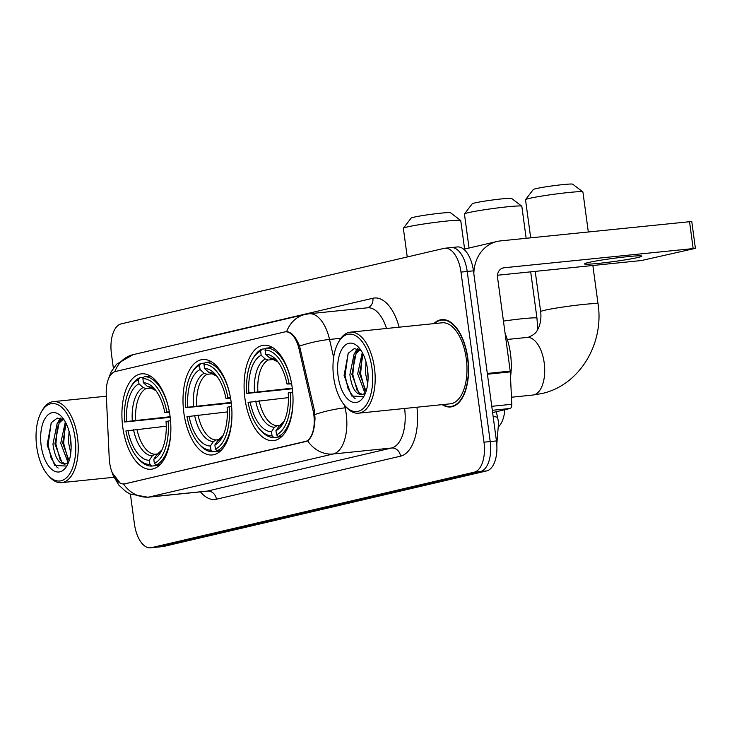 <?xml version="1.0" encoding="UTF-8"?>
<svg xmlns="http://www.w3.org/2000/svg" width="732" height="732" viewBox="0 0 732 732"><rect width="100%" height="100%" fill="white"/><g stroke="black" fill="none" stroke-linecap="round" stroke-linejoin="round"><path stroke-width="1.1" d="M231.111 401.722A47.955 24.119 -95.8 0 0 202.599 359.549A47.955 24.119 -95.8 0 0 183.842 412.775A47.955 24.119 -95.8 0 0 212.353 454.956A47.955 24.119 -95.8 0 0 231.111 401.722M170.025 416.005A47.955 24.119 -95.8 0 0 141.514 373.832A47.955 24.119 -95.8 0 0 122.756 427.058A47.955 24.119 -95.8 0 0 151.268 469.239A47.955 24.119 -95.8 0 0 170.025 416.005M292.187 387.438A47.955 24.119 -95.8 0 0 263.685 345.257A47.955 24.119 -95.8 0 0 244.927 398.492A47.955 24.119 -95.8 0 0 273.439 440.664A47.955 24.119 -95.8 0 0 292.187 387.438M313.818 414.705A24.43 12.288 -95.8 0 0 313.067 410.551L299.086 349.173A24.43 12.288 -95.8 0 0 285.315 331.843A24.43 12.288 -95.8 0 0 284.538 331.971L115.409 371.517A24.43 12.288 -95.8 0 0 106.25 394.264L109.224 458.223A24.43 12.288 -95.8 0 0 124.129 483.943A24.43 12.288 -95.8 0 0 124.916 483.815L305.043 441.689A24.43 12.288 -95.8 0 0 313.818 414.705M504.815 409.71A27.139 13.652 84.2 0 1 498.94 426.335M442.137 404.64A43.883 22.07 -95.8 0 0 450.656 406.955A43.883 22.07 -95.8 0 0 467.812 358.241A43.883 22.07 -95.8 0 0 441.725 319.646A43.883 22.07 -95.8 0 0 433.856 323.635M114.823 371.691A31.668 27.313 -103.2 0 1 133.114 354.654L304.997 314.458A31.668 27.313 76.8 0 0 286.633 331.688L285.526 331.843L286.633 331.688C291.482 331.999 295.783 336.784 299.553 346.062L314.412 410.377L315.016 418.201C314.595 429.748 312.134 437.315 307.641 440.893L124.641 483.925M120.185 483.12L112.261 472.872M130.406 494.192L134.432 523.947A27.139 13.652 -95.8 0 0 150.563 547.82L156.785 547.179A27.139 13.652 -95.8 0 0 157.664 547.033L480.476 471.545A27.139 13.652 -95.8 0 0 490.22 441.561L467.217 271.471A27.139 13.652 -95.8 0 0 451.086 247.599A27.139 13.652 -95.8 0 0 450.217 247.736M125.456 483.788L123.498 483.953M150.563 547.82A27.139 13.652 -95.8 0 0 151.433 547.673L474.244 472.177A27.139 13.652 -95.8 0 0 483.998 442.192L460.995 272.103A27.139 13.652 -95.8 0 0 444.864 248.23A27.139 13.652 -95.8 0 0 443.985 248.377L121.173 323.873A27.139 13.652 -95.8 0 0 111.429 353.858L113.369 368.159M473.439 270.831A27.139 13.652 -95.8 0 0 457.308 246.958L451.086 247.599A27.139 13.652 -95.8 0 1 467.217 271.471L490.22 441.561A27.139 13.652 -95.8 0 1 480.476 471.545L157.664 547.033A27.139 13.652 -95.8 0 1 156.785 547.179L163.016 546.548A27.139 13.652 -95.8 0 0 163.886 546.401L486.698 470.905A27.139 13.652 -95.8 0 0 496.442 440.92L473.439 270.831L460.995 272.103M638.039 257.472A28.951 1.61 172.3 0 0 641.836 256.136A28.951 1.61 172.3 0 0 620.425 257.454A28.951 1.61 172.3 0 0 588.254 262.559A28.951 1.61 172.3 0 0 584.447 263.895A28.951 1.61 172.3 0 0 605.867 262.568A28.951 1.61 172.3 0 0 638.039 257.472M492.609 412.564L510.076 408.483L492.297 410.295M473.842 273.75A36.188 31.211 -103.2 0 1 497.083 241.468A36.188 31.211 -103.2 0 1 500.487 240.901L691.767 221.494L695.4 248.349L504.11 267.756A9.049 7.805 76.8 0 0 503.268 267.894A9.049 7.805 76.8 0 0 497.55 277.501L510.204 371.106A4.52 2.278 84.2 0 1 510.268 371.893L511.778 404.265A4.52 2.278 84.2 0 1 510.076 408.483M497.486 275.241L641.424 260.528L695.4 248.349M333.664 377.328A38.906 19.572 -95.8 0 0 344.726 405.473A38.906 19.572 -95.8 0 0 365.753 405.711A38.906 19.572 -95.8 0 0 372.012 368.361A38.906 19.572 -95.8 0 0 357.6 337.013A38.906 19.572 -95.8 0 0 338.294 342.53A38.906 19.572 -95.8 0 0 333.664 377.328M344.726 405.473L345.907 406.836A40.718 20.478 -95.8 0 0 358.534 413.187A40.718 20.478 -95.8 0 0 374.464 367.995A40.718 20.478 -95.8 0 0 350.253 332.182A40.718 20.478 -95.8 0 0 339.172 340.966L338.294 342.53M358.534 413.187L450.326 403.808A40.718 20.478 -95.8 0 0 466.257 358.607A40.718 20.478 -95.8 0 0 442.046 322.803L350.253 332.182M442.769 404.576A43.426 21.841 -95.8 0 0 450.601 406.507A43.426 21.841 -95.8 0 0 467.592 358.296A43.426 21.841 -95.8 0 0 441.771 320.094A43.426 21.841 -95.8 0 0 434.488 323.571M510.506 377.007A45.238 22.756 -95.8 0 0 510.488 353.794A45.238 22.756 -95.8 0 0 505.135 333.609M367.711 383.641L365.46 373.018L366.009 361.828M368.086 377.739L367.281 367.592M365.405 392.7L364.573 392.032L357.683 373.814L362.285 352.495M366.046 391.373L359.622 373.622L363.09 354.05M365.378 393.221L362.13 394.585C355.825 394.777 351.753 388.116 349.896 374.61L354.151 353.794L359.577 349.521M362.468 394.493L358.744 392.627L351.845 374.418L356.091 353.593L360.144 349.859M361.489 394.694L362.13 394.585A22.619 11.373 -95.8 0 0 365.68 392.425M367.555 369.404A29.856 15.015 -95.8 0 0 359 347.727A29.856 15.015 -95.8 0 0 342.905 347.654A29.856 15.015 -95.8 0 0 338.129 376.285A29.856 15.015 -95.8 0 0 349.155 400.312A29.856 15.015 -95.8 0 0 363.96 396.195A29.856 15.015 -95.8 0 0 367.555 369.404M361.114 350.546L354.27 348.606L348.276 353.208L344.077 375.397L351.616 395.975L363.337 396.634M355.139 398.62L353.73 397.549L348.066 388.683L345.056 375.425L348.112 353.455M357.234 390.989L352.833 374.628L354.407 356.64M356.722 350.994L358.058 348.853M365.021 390.193L360.611 373.832L362.194 355.844M354.91 352.778L357.308 348.652M525.558 199.644L533.308 189.506A19.901 1.107 -7.7 0 1 535.897 188.655A19.901 1.107 -7.7 0 1 557.482 185.214A19.901 1.107 -7.7 0 1 572.698 184.18L582.855 191.894A28.951 1.61 172.3 0 0 560.721 193.394A28.951 1.61 172.3 0 0 529.327 198.399A28.951 1.61 172.3 0 0 525.558 199.644A28.951 1.61 172.3 0 0 525.53 199.735L530.682 237.808M292.361 388.765L246.849 393.423A43.069 21.667 -95.8 0 1 252.458 359.403A43.069 21.667 -95.8 0 1 260.601 351.113L261.159 355.249A38.906 19.572 -95.8 0 0 248.917 392.938L292.288 388.152M274.125 359.412L268.168 360.025L265.24 358.982L261.159 355.249M291.647 383.916L286.999 384.035A38.906 19.572 -95.8 0 0 276.678 360.336A38.906 19.572 -95.8 0 0 265.615 354.206L265.057 350.07L266.375 348.112L272.496 347.48M260.757 430.443A44.881 22.573 -95.8 0 0 273.86 437.498L272.057 435.86A43.069 21.667 -95.8 0 1 259.576 429.089L260.757 430.443M281.619 436.711L273.86 437.498M260.601 351.113L261.91 349.146A44.881 22.573 -95.8 0 0 253.336 357.838L252.458 359.403M261.91 349.146L265.954 348.734M265.057 350.07A43.069 21.667 -95.8 0 1 289.058 383.55L291.519 383.184A44.881 22.573 -95.8 0 0 266.375 348.112M288.417 397.622L248.057 402.38A43.069 21.667 -95.8 0 0 259.576 429.089M250.124 401.895A38.906 19.572 -95.8 0 0 271.499 431.715L272.057 435.86M248.917 392.938L246.849 393.423M289.058 383.55L286.999 384.035M271.499 431.715L274.473 427.268L277.044 425.658L279.679 425.393M265.615 354.206L269.705 357.939L272.633 358.982M292.727 392.132L290.275 392.508A43.069 21.667 -95.8 0 1 276.522 434.817L278.316 436.464A44.881 22.573 -95.8 0 0 293.001 397.229M278.316 436.464L282.296 436.052M276.522 434.817L275.955 430.672A38.906 19.572 -95.8 0 0 283.11 423.279A38.906 19.572 -95.8 0 0 288.207 392.983L290.275 392.508M284.117 421.312L278.938 426.225L275.955 430.672M588.308 231.925L582.91 191.976A28.951 1.61 172.3 0 0 582.855 191.894M464.481 213.927L472.222 203.789A19.901 1.107 -7.7 0 1 474.812 202.938A19.901 1.107 -7.7 0 1 496.397 199.497A19.901 1.107 -7.7 0 1 511.613 198.464L521.77 206.177A28.951 1.61 172.3 0 0 499.636 207.678A28.951 1.61 172.3 0 0 468.242 212.692A28.951 1.61 172.3 0 0 464.481 213.927A28.951 1.61 172.3 0 0 464.445 214.019L469.038 248.029M231.275 403.048L185.763 407.706A43.069 21.667 -95.8 0 1 191.372 373.695A43.069 21.667 -95.8 0 1 199.516 365.396L200.074 369.541A38.906 19.572 -95.8 0 0 187.831 407.23L231.202 402.435M213.039 373.704L207.083 374.308L204.155 373.265L200.074 369.541M230.562 398.199L225.914 398.318A38.906 19.572 -95.8 0 0 215.592 374.619A38.906 19.572 -95.8 0 0 204.539 368.498L203.972 364.353L205.289 362.395L211.411 361.764M199.671 444.727A44.881 22.573 -95.8 0 0 212.774 451.79L210.972 450.143A43.069 21.667 -95.8 0 1 198.491 443.372L199.671 444.727M220.533 450.994L212.774 451.79M199.516 365.396L200.824 363.438A44.881 22.573 -95.8 0 0 192.251 372.121L191.372 373.695M200.824 363.438L204.869 363.026M203.972 364.353A43.069 21.667 -95.8 0 1 227.972 397.833L230.434 397.467A44.881 22.573 -95.8 0 0 205.289 362.395M227.332 411.906L186.971 416.664A43.069 21.667 -95.8 0 0 198.491 443.372M189.039 416.179A38.906 19.572 -95.8 0 0 210.413 446.008L210.972 450.143M187.831 407.23L185.763 407.706M227.972 397.833L225.914 398.318M210.413 446.008L213.387 441.552L215.958 439.95L218.594 439.676M204.539 368.498L208.62 372.222L211.548 373.265M231.641 406.425L229.189 406.791A43.069 21.667 -95.8 0 1 215.437 449.1L217.23 450.747A44.881 22.573 -95.8 0 0 231.916 411.512M217.23 450.747L221.21 450.336M215.437 449.1L214.869 444.965A38.906 19.572 -95.8 0 0 222.025 437.562A38.906 19.572 -95.8 0 0 227.121 407.276L229.189 406.791M223.031 435.595L217.852 440.508L214.869 444.965M526.152 238.275L521.824 206.268A28.951 1.61 172.3 0 0 521.77 206.177M403.396 228.21L411.137 218.081A19.901 1.107 -7.7 0 1 413.726 217.23A19.901 1.107 -7.7 0 1 435.311 213.781A19.901 1.107 -7.7 0 1 450.528 212.756L460.684 220.469A28.951 1.61 172.3 0 0 438.55 221.97A28.951 1.61 172.3 0 0 407.157 226.975A28.951 1.61 172.3 0 0 403.396 228.21A28.951 1.61 172.3 0 0 403.359 228.311L407.239 256.969M170.19 417.332L124.678 421.998A43.069 21.667 -95.8 0 1 130.287 387.978A43.069 21.667 -95.8 0 1 138.43 379.679L138.989 383.824A38.906 19.572 -95.8 0 0 126.746 421.513L170.117 416.718M151.954 387.987L146.007 388.591L143.069 387.557L138.989 383.824M169.476 412.482L164.828 412.601A38.906 19.572 -95.8 0 0 154.507 388.902A38.906 19.572 -95.8 0 0 143.454 382.781L142.886 378.636L144.204 376.678L150.325 376.056M138.586 459.019A44.881 22.573 -95.8 0 0 151.689 466.074L149.886 464.436A43.069 21.667 -95.8 0 1 137.406 457.656L138.586 459.019M159.448 465.278L151.689 466.074M138.43 379.679L139.748 377.721A44.881 22.573 -95.8 0 0 131.165 386.405L130.287 387.978M139.748 377.721L143.783 377.309M142.886 378.636A43.069 21.667 -95.8 0 1 166.887 412.125L169.348 411.75A44.881 22.573 -95.8 0 0 144.204 376.678M166.246 426.198L125.886 430.947A43.069 21.667 -95.8 0 0 137.406 457.656M127.954 430.462A38.906 19.572 -95.8 0 0 149.328 460.291L149.886 464.436M126.746 421.513L124.678 421.998M166.887 412.125L164.828 412.601M149.328 460.291L152.302 455.835L154.873 454.233L157.508 453.968M143.454 382.781L147.535 386.514L150.463 387.548M170.556 420.708L168.104 421.074A43.069 21.667 -95.8 0 1 154.351 463.393L156.145 465.03A44.881 22.573 -95.8 0 0 170.831 425.795M156.145 465.03L160.125 464.628M154.351 463.393L153.793 459.248A38.906 19.572 -95.8 0 0 160.939 451.845A38.906 19.572 -95.8 0 0 166.036 421.559L168.104 421.074M161.946 449.878L156.767 454.792L153.793 459.248M464.6 249.063L460.739 220.552A28.951 1.61 172.3 0 0 460.684 220.469M36.719 446.776A38.906 19.572 -95.8 0 0 47.772 474.922A38.906 19.572 -95.8 0 0 68.799 475.159A38.906 19.572 -95.8 0 0 75.057 437.809A38.906 19.572 -95.8 0 0 60.646 406.461A38.906 19.572 -95.8 0 0 41.34 411.979A38.906 19.572 -95.8 0 0 36.719 446.776M47.772 474.922L48.953 476.276A40.718 20.478 -95.8 0 0 61.58 482.635A40.718 20.478 -95.8 0 0 77.51 437.434A40.718 20.478 -95.8 0 0 53.299 401.63A40.718 20.478 -95.8 0 0 42.218 410.405L41.34 411.979M70.757 453.09L68.506 442.467L69.055 431.276M71.132 447.179L70.327 437.041M68.451 462.148L67.628 461.471L60.729 443.263L65.331 421.943M69.092 460.821L62.668 443.061L66.145 423.499M68.424 462.67L65.175 464.033C58.871 464.225 54.799 457.564 52.951 444.059L57.197 423.242L62.623 418.969M65.514 463.942L61.79 462.066L54.891 443.857L59.146 423.041L63.19 419.299M64.535 464.143L65.175 464.033A22.619 11.373 -95.8 0 0 68.726 461.874M70.601 438.852A29.856 15.015 -95.8 0 0 62.055 417.176A29.856 15.015 -95.8 0 0 45.951 417.103A29.856 15.015 -95.8 0 0 41.175 445.733A29.856 15.015 -95.8 0 0 52.201 469.761A29.856 15.015 -95.8 0 0 67.005 465.634A29.856 15.015 -95.8 0 0 70.601 438.852M64.16 419.985L57.316 418.054L51.322 422.648L47.123 444.836L54.671 465.424L66.383 466.074M58.185 468.059L56.776 466.998L51.112 458.122L48.102 444.873L51.158 422.904M60.289 460.428L55.879 444.077L57.462 426.079M59.768 420.442L61.104 418.301M68.067 459.632L63.666 443.281L65.24 425.283M57.956 422.227L60.353 418.091M313.067 410.551L314.421 410.414M299.086 349.173L300.449 349.036M124.916 483.815L125.675 483.733M305.043 441.689L305.811 441.616M416.929 407.221A45.238 22.756 84.2 0 1 400.56 456.164L216.416 499.233A9.049 7.805 76.8 0 0 207.421 491.071L391.565 448.011A36.188 18.209 -95.8 0 0 404.622 408.474M216.416 499.233A45.238 22.756 84.2 0 1 200.458 491.858M206.259 491.264A36.188 18.209 -95.8 0 0 207.421 491.071L149.081 497.037A36.188 18.209 84.2 0 1 147.919 497.229L206.259 491.264M344.516 405.226L345.111 407.843A36.188 18.209 84.2 0 1 346.218 413.992A36.188 18.209 84.2 0 1 333.225 453.977A31.668 27.313 -103.2 0 1 307.641 440.893M314.961 414.504A31.668 6.478 167.2 0 1 345.111 407.843L346.666 407.678M123.516 483.98A31.668 27.313 76.8 0 0 149.081 497.037L333.225 453.977L391.565 448.011A9.049 7.805 76.8 0 1 400.56 456.164M304.997 314.458L309.133 313.772A36.188 18.209 84.2 0 1 329.537 339.447A31.668 6.478 167.2 0 0 299.553 346.062M340.883 338.285L329.537 339.447L333.636 357.463M198.372 339.401A45.238 22.756 84.2 0 1 200.998 338.449L372.881 298.253A45.238 22.756 84.2 0 1 399.114 327.186M151.433 547.673L163.886 546.401M474.244 472.177L486.698 470.905M483.998 442.192L496.442 440.92M386.523 328.476A36.188 18.209 -95.8 0 0 367.473 307.806L309.133 313.772M367.308 307.824A9.049 7.805 76.8 0 0 372.881 298.253M496.296 411.704L497.733 418.009A18.099 3.706 167.2 0 0 493.158 416.636M502.436 268.15L504.11 267.756M487.32 373.448L510.204 371.106M693.149 248.432L689.517 221.576M510.268 371.893L487.421 374.226M491.758 406.315L511.778 404.265M532.887 395.042L541.634 393.587C579.396 385.535 604.358 343.802 598.044 303.881A28.951 1.61 -7.7 0 0 576.624 305.207A28.951 1.61 -7.7 0 0 544.462 310.304A28.951 1.61 -7.7 0 0 540.655 311.64C541.936 321.961 538.157 329.19 537.425 329.986C536.254 332.84 533.262 335.247 528.44 337.196L526.994 337.443A28.951 14.567 84.2 0 1 544.205 362.907A28.951 14.567 84.2 0 1 533.811 394.887A28.951 14.567 84.2 0 1 532.887 395.042L511.448 397.238M268.168 360.025A33.48 16.836 -95.8 0 0 257.884 391.666M255.688 401.054A34.797 17.504 -95.8 0 0 274.473 427.268M265.24 358.982A34.797 17.504 -95.8 0 0 254.48 392.105M278.023 362.011A34.797 17.504 -95.8 0 0 269.705 357.939M259.101 400.624A33.48 16.836 -95.8 0 0 277.044 425.658M278.938 426.225A34.797 17.504 -95.8 0 0 284.089 421.367M503.442 321.092A28.951 1.61 -7.7 0 1 536.959 318.164L530.691 271.847M207.083 374.308A33.48 16.836 -95.8 0 0 196.798 405.958M194.602 415.337A34.797 17.504 -95.8 0 0 213.387 441.552M204.155 373.265A34.797 17.504 -95.8 0 0 193.394 406.388M216.937 376.294A34.797 17.504 -95.8 0 0 208.62 372.222M198.015 414.907A33.48 16.836 -95.8 0 0 215.958 439.95M217.852 440.508A34.797 17.504 -95.8 0 0 223.004 435.65M146.007 388.591A33.48 16.836 -95.8 0 0 135.722 420.241M133.517 429.629A34.797 17.504 -95.8 0 0 152.302 455.835M143.069 387.557A34.797 17.504 -95.8 0 0 132.309 420.671M155.852 390.577A34.797 17.504 -95.8 0 0 147.535 386.514M136.93 429.19A33.48 16.836 -95.8 0 0 154.873 454.233M156.767 454.792A34.797 17.504 -95.8 0 0 161.918 449.933M285.315 331.843L286.825 331.688M124.129 483.943L125.264 483.834M111.74 471.39L112.856 474.803L118.73 485.005L125.657 491.428L129.903 493.954L147.919 497.229M108.089 379.89L111.182 371.755L116.58 364.188L133.114 354.654M444.864 248.23L451.086 247.599M497.733 418.009L498.574 422.684L496.799 444.434M463.759 249.264L497.083 241.468M453.748 406.187L450.601 406.507M444.919 319.774L441.771 320.094M540.655 311.64L535.22 271.389M278.059 362.056L272.158 359M598.044 303.881L592.856 265.496M507.285 339.456L526.994 337.443M537.773 329.373L536.959 318.164M216.974 376.34L211.072 373.283M155.889 390.623L149.987 387.567M113.899 477.282L61.58 482.635M106.341 396.204L53.299 401.63"/></g></svg>
